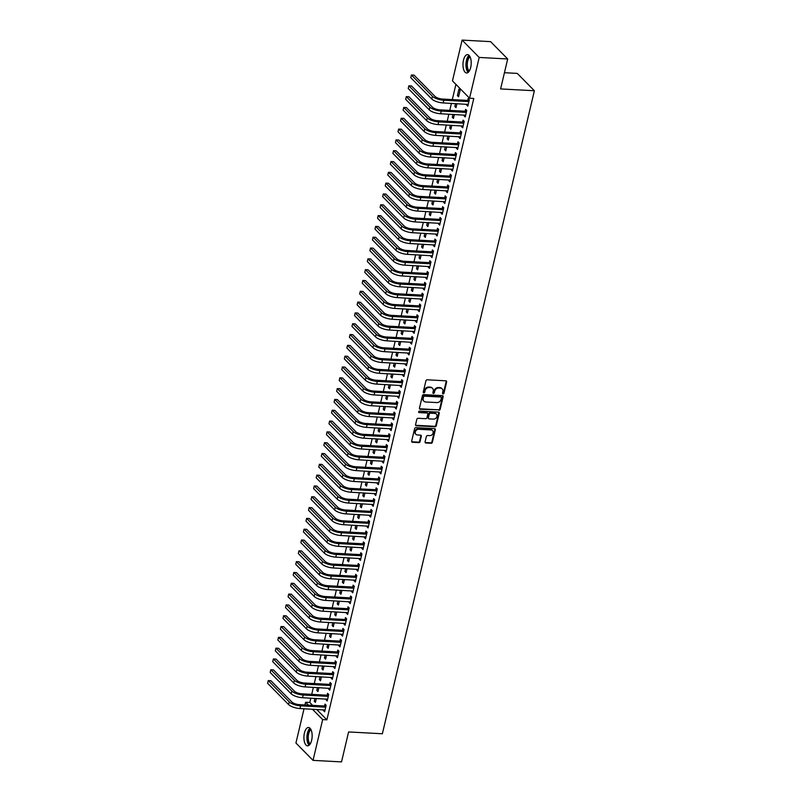 <?xml version="1.0" encoding="UTF-8"?>
<svg xmlns="http://www.w3.org/2000/svg" width="802" height="802" viewBox="0 0 802 802"><rect width="100%" height="100%" fill="white"/><g stroke="black" fill="none" stroke-linecap="round" stroke-linejoin="round"><path stroke-width="1.2" d="M443.075 393.912A0.812 0.672 135.4 0 0 443.977 393.201L446.644 381.922A1.163 0.962 135.4 0 0 445.862 380.81L427.215 379.807A1.163 0.962 135.4 0 0 425.922 380.81L423.266 392.088A0.812 0.672 135.4 0 0 424.709 392.168L425.06 390.714A3.709 3.078 135.4 0 1 429.17 387.486L430.724 387.577A3.709 3.078 135.4 0 1 432.569 388.368A3.709 3.078 135.4 0 1 433.24 391.145L432.89 392.609A0.812 0.672 135.4 0 0 434.343 392.689L434.694 391.226A3.709 3.078 135.4 0 1 438.804 388.008L440.358 388.098A3.709 3.078 135.4 0 1 442.203 388.89A3.709 3.078 135.4 0 1 442.874 391.667L442.524 393.13A0.812 0.672 135.4 0 0 443.075 393.912M442.514 393.431A0.812 0.672 135.4 0 0 443.516 392.739L446.183 381.461A1.163 0.962 135.4 0 0 446.153 380.87M423.255 392.389A0.812 0.672 135.4 0 0 424.248 391.697L424.599 390.243L425.06 390.714M432.89 392.91A0.812 0.672 135.4 0 0 433.882 392.218L434.223 390.754L434.694 391.226M304.429 733.008A9.203 4.09 93.1 0 1 308.529 727.474A9.203 4.09 93.1 0 1 311.637 740.316A9.203 4.09 93.1 0 1 307.547 745.85A9.203 4.09 93.1 0 1 304.429 733.008M463.486 60.15A9.203 4.09 93.1 0 1 467.586 54.616A9.203 4.09 93.1 0 1 470.694 67.458A9.203 4.09 93.1 0 1 466.604 72.992A9.203 4.09 93.1 0 1 463.486 60.15M425.08 441.882A1.163 0.962 135.4 0 0 425.862 442.995L431.095 443.275A1.163 0.962 135.4 0 0 432.378 442.273L435.336 429.752A1.163 0.962 135.4 0 0 434.554 428.629L415.907 427.626A1.163 0.962 135.4 0 0 414.624 428.629L411.667 441.16A1.163 0.962 135.4 0 0 412.449 442.273L418.764 442.614A1.163 0.962 135.4 0 0 420.047 441.611L421.321 436.248A1.163 0.962 135.4 0 0 420.539 435.135L417.401 434.965A3.098 2.576 135.4 0 1 415.867 434.303A3.098 2.576 135.4 0 1 415.657 431.075A3.098 2.576 135.4 0 1 418.744 429.281L431.015 429.942A3.098 2.576 135.4 0 1 432.559 430.614A3.098 2.576 135.4 0 1 432.759 433.832A3.098 2.576 135.4 0 1 429.671 435.626L427.626 435.516A1.163 0.962 135.4 0 0 426.343 436.519L425.08 441.882M316.64 709.429L326.885 719.825L473.781 98.445L469.561 98.215L452.458 80.872L462.102 40.1L479.195 57.443L469.561 98.215M326.885 719.825L322.665 719.594L313.031 760.366L295.938 743.023L304.038 708.747M462.102 40.1L490.593 41.634L507.686 58.977L500.608 88.932L534.373 90.746L382.374 733.76L348.599 731.945L341.522 761.9L313.031 760.366M507.686 58.977L479.195 57.443M438.894 410.263A1.163 0.962 135.4 0 0 440.178 409.261L443.145 396.739A1.163 0.962 135.4 0 0 442.363 395.617L423.717 394.614A1.163 0.962 135.4 0 0 422.423 395.617L419.466 408.148A1.163 0.962 135.4 0 0 420.248 409.261L438.433 409.802A1.163 0.962 135.4 0 0 439.717 408.789L442.684 396.268A1.163 0.962 135.4 0 0 442.654 395.677M439.245 413.241L436.278 425.762A1.163 0.962 135.4 0 1 434.995 426.774L416.348 425.772A1.163 0.962 135.4 0 1 415.566 424.649L416.829 419.296A1.163 0.962 135.4 0 1 418.113 418.283L425.682 418.694A1.163 0.962 135.4 0 0 426.965 417.692L427.807 414.133A1.163 0.962 135.4 0 0 427.025 413.01L419.145 412.589A0.812 0.672 135.4 0 1 419.496 411.105L438.453 412.128A1.163 0.962 135.4 0 1 439.245 413.241L438.784 412.769L435.817 425.301L436.278 425.762M534.373 90.746L517.28 73.403L504.438 72.711M326.224 698.993L326.043 699.795L327.196 700.958L328.73 694.472L327.577 693.299L327.156 695.053M317.472 687.575L316.8 690.412L318.214 690.492M318.885 687.645L317.953 691.585L316.8 690.412M331.336 677.369L331.156 678.161L332.309 679.334L333.843 672.848L332.69 671.675L332.269 673.429M322.584 665.941L321.913 668.788L323.326 668.858M323.998 666.021L323.066 669.961L321.913 668.788M336.449 655.735L336.269 656.537L337.421 657.71L338.955 651.214L337.802 650.041L337.381 651.795M327.697 644.317L327.026 647.154L328.439 647.234M329.111 644.387L328.178 648.327L327.026 647.154M341.562 634.111L341.381 634.903L342.534 636.076L344.068 629.59L342.915 628.417L342.494 630.172M332.81 622.683L332.138 625.53L333.552 625.61M334.223 622.763L333.291 626.703L332.138 625.53M346.675 612.477L346.494 613.279L347.647 614.452L349.181 607.956L348.028 606.783L347.607 608.548M337.923 601.059L337.251 603.906L338.665 603.976M339.336 601.129L338.404 605.069L337.251 603.906M351.787 590.853L351.607 591.645L352.76 592.818L354.294 586.332L353.141 585.159L352.72 586.914M343.035 579.425L342.364 582.272L343.777 582.352M344.449 579.505L343.517 583.445L342.364 582.272M356.9 569.219L356.72 570.021L357.872 571.194L359.406 564.698L358.253 563.535L357.832 565.29M348.148 557.801L347.477 560.648L348.89 560.718M349.562 557.881L348.629 561.821L347.477 560.648M362.013 547.596L361.832 548.388L362.985 549.56L364.519 543.074L363.366 541.901L362.945 543.656M353.261 536.177L352.589 539.014L354.003 539.094M354.674 536.247L353.742 540.187L352.589 539.014M367.126 525.962L366.945 526.764L368.098 527.937L369.632 521.45L368.479 520.277L368.058 522.032M358.374 514.543L357.702 517.39L359.116 517.46M359.787 514.623L358.855 518.563L357.702 517.39M372.238 504.338L372.058 505.13L373.211 506.303L374.745 499.816L373.592 498.643L373.171 500.398M363.486 492.919L362.815 495.756L364.228 495.837M364.9 492.989L363.968 496.929L362.815 495.756M377.351 482.714L377.171 483.506L378.323 484.679L379.857 478.192L378.704 477.02L378.283 478.774M368.599 471.285L367.928 474.132L369.341 474.203M370.013 471.365L369.08 475.305L367.928 474.132M382.464 461.08L382.283 461.882L383.436 463.045L384.97 456.559L383.817 455.386L383.396 457.14M373.712 449.661L373.04 452.498L374.454 452.579M375.125 449.732L374.193 453.671L373.04 452.498M387.577 439.456L387.396 440.248L388.549 441.421L390.083 434.935L388.93 433.762L388.509 435.516M378.825 428.027L378.153 430.875L379.567 430.955M380.238 428.108L379.306 432.047L378.153 430.875M392.689 417.822L392.509 418.624L393.662 419.797L395.196 413.301L394.043 412.128L393.622 413.892M383.937 406.403L383.266 409.251L384.679 409.321M385.351 406.474L384.419 410.413L383.266 409.251M397.802 396.198L397.622 396.99L398.774 398.163L400.308 391.677L399.155 390.504L398.734 392.258M389.05 384.77L388.379 387.617L389.792 387.697M390.464 384.85L389.531 388.79L388.379 387.617M402.915 374.564L402.734 375.366L403.887 376.539L405.421 370.043L404.268 368.88L403.847 370.634M394.163 363.146L393.491 365.993L394.905 366.063M395.576 363.226L394.644 367.166L393.491 365.993M408.028 352.94L407.847 353.732L409 354.905L410.534 348.419L409.381 347.246L408.96 349M399.276 341.512L398.604 344.359L400.018 344.439M400.689 341.592L399.757 345.532L398.604 344.359M413.14 331.306L412.96 332.108L414.113 333.281L415.647 326.795L414.494 325.622L414.073 327.376M404.388 319.888L403.717 322.735L405.13 322.805M405.802 319.968L404.87 323.908L403.717 322.735M418.253 309.682L418.073 310.474L419.225 311.647L420.759 305.161L419.606 303.988L419.185 305.742M409.501 298.264L408.83 301.101L410.243 301.181M410.915 298.334L409.982 302.274L408.83 301.101M423.366 288.058L423.185 288.85L424.338 290.023L425.872 283.537L424.719 282.364L424.298 284.119M414.614 276.63L413.942 279.477L415.356 279.547M416.027 276.71L415.095 280.65L413.942 279.477M428.479 266.424L428.298 267.226L429.451 268.389L430.985 261.903L429.832 260.73L429.411 262.485M419.727 255.006L419.055 257.843L420.469 257.923M421.14 255.076L420.208 259.016L419.055 257.843M433.591 244.8L433.411 245.592L434.564 246.765L436.098 240.279L434.945 239.106L434.524 240.861M424.839 233.372L424.168 236.219L425.581 236.299M426.253 233.452L425.321 237.392L424.168 236.219M438.704 223.167L438.524 223.969L439.676 225.141L441.21 218.645L440.057 217.472L439.636 219.237M429.952 211.748L429.281 214.585L430.694 214.665M431.366 211.818L430.433 215.758L429.281 214.585M443.817 201.543L443.636 202.335L444.789 203.507L446.323 197.021L445.17 195.848L444.749 197.603M435.065 190.114L434.393 192.961L435.807 193.041M436.478 190.194L435.546 194.134L434.393 192.961M448.93 179.909L448.749 180.711L449.902 181.884L451.436 175.387L450.283 174.224L449.862 175.979M440.178 168.49L439.506 171.337L440.92 171.407M441.591 168.56L440.659 172.5L439.506 171.337M454.042 158.285L453.862 159.077L455.015 160.25L456.549 153.763L455.396 152.591L454.975 154.345M445.29 146.856L444.619 149.703L446.032 149.784M446.704 146.936L445.772 150.876L444.619 149.703M459.155 136.651L458.975 137.453L460.127 138.626L461.661 132.14L460.508 130.967L460.087 132.721M450.403 125.232L449.732 128.079L451.145 128.15M451.817 125.312L450.884 129.252L449.732 128.079M464.268 115.027L464.087 115.819L465.24 116.992L466.774 110.506L465.621 109.333L465.2 111.087M455.516 103.608L454.844 106.445L456.258 106.526M456.929 103.679L455.997 107.618L454.844 106.445M310.815 698.161L309.793 702.482L312.64 705.369M455.907 84.37L452.318 99.588M451.416 103.388L449.762 110.395M448.859 114.195L447.205 121.212M446.303 125.012L444.649 132.029M443.747 135.829L442.092 142.836M441.19 146.636L439.536 153.653M438.634 157.453L436.98 164.47M436.077 168.27L434.423 175.287M433.521 179.087L431.867 186.094M430.965 189.894L429.311 196.911M428.408 200.711L426.754 207.728M425.852 211.527L424.198 218.545M423.296 222.344L421.641 229.352M420.739 233.151L419.085 240.169M418.183 243.968L416.529 250.986M415.626 254.785L413.972 261.793M413.07 265.592L411.416 272.61M410.514 276.409L408.86 283.427M407.957 287.226L406.303 294.244M405.401 298.043L403.747 305.051M402.845 308.85L401.19 315.868M400.288 319.667L398.634 326.685M397.732 330.484L396.078 337.492M395.175 341.291L393.521 348.309M392.619 352.108L390.965 359.126M390.063 362.925L388.409 369.943M387.506 373.742L385.852 380.75M384.95 384.549L383.296 391.566M382.394 395.366L380.739 402.383M379.837 406.183L378.183 413.2M377.281 417L375.627 424.007M374.724 427.807L373.07 434.824M372.168 438.624L370.514 445.641M369.612 449.441L367.958 456.448M367.055 460.248L365.401 467.265M364.499 471.065L362.845 478.082M361.943 481.882L360.288 488.899M359.386 492.699L357.732 499.706M356.83 503.506L355.176 510.523M354.273 514.323L352.619 521.34M351.717 525.14L350.063 532.157M349.161 535.957L347.507 542.964M346.604 546.763L344.95 553.781M344.048 557.58L342.394 564.598M341.492 568.397L339.837 575.405M338.935 579.204L337.281 586.222M336.379 590.021L334.725 597.039M333.822 600.838L332.168 607.856M331.266 611.655L329.612 618.663M328.71 622.462L327.056 629.48M326.153 633.279L324.499 640.297M323.597 644.096L321.943 651.104M321.041 654.903L319.386 661.921M318.484 665.72L316.83 672.738M315.928 676.537L314.274 683.555M313.371 687.354L311.717 694.362M457.401 95.639L458.554 96.801L460.087 90.315L458.934 89.142L457.401 95.639L458.814 95.709M466.824 104.21L466.644 105.012L467.797 106.185L469.33 99.689L468.178 98.516L467.756 100.28M452.96 114.415L452.288 117.262L453.701 117.343M454.373 114.496L453.441 118.435L452.288 117.262M461.711 125.844L461.531 126.636L462.684 127.809L464.218 121.323L463.065 120.15L462.644 121.904M447.847 136.049L447.175 138.886L448.589 138.967M449.26 136.119L448.328 140.059L447.175 138.886M456.599 147.468L456.418 148.27L457.571 149.443L459.105 142.946L457.952 141.774L457.531 143.528M442.734 157.673L442.062 160.52L443.476 160.59M444.148 157.753L443.215 161.693L442.062 160.52M451.486 169.102L451.305 169.894L452.458 171.067L453.992 164.58L452.839 163.407L452.418 165.162M437.621 179.307L436.95 182.144L438.363 182.224M439.035 179.377L438.103 183.317L436.95 182.144M446.373 190.726L446.193 191.518L447.346 192.691L448.879 186.204L447.727 185.031L447.305 186.786M432.509 200.931L431.837 203.778L433.25 203.848M433.922 201.011L432.99 204.951L431.837 203.778M441.26 212.35L441.08 213.152L442.233 214.324L443.767 207.838L442.614 206.665L442.193 208.42M427.396 222.565L426.724 225.402L428.138 225.482M428.809 222.635L427.877 226.575L426.724 225.402M436.148 233.983L435.967 234.775L437.12 235.948L438.654 229.462L437.501 228.289L437.08 230.044M422.283 244.189L421.611 247.036L423.025 247.106M423.697 244.269L422.764 248.209L421.611 247.036M431.035 255.607L430.854 256.409L432.007 257.582L433.541 251.096L432.388 249.923L431.967 251.678M417.17 265.813L416.499 268.66L417.912 268.74M418.584 265.893L417.652 269.833L416.499 268.66M425.922 277.241L425.742 278.033L426.895 279.206L428.428 272.72L427.276 271.547L426.854 273.302M412.058 287.447L411.386 290.294L412.799 290.364M413.471 287.517L412.539 291.457L411.386 290.294M420.809 298.865L420.629 299.667L421.782 300.84L423.316 294.344L422.163 293.181L421.742 294.935M406.945 309.071L406.273 311.918L407.687 311.998M408.358 309.151L407.426 313.091L406.273 311.918M415.697 320.499L415.516 321.291L416.669 322.464L418.203 315.978L417.05 314.805L416.629 316.559M401.832 330.705L401.16 333.542L402.574 333.622M403.246 330.775L402.313 334.715L401.16 333.542M410.584 342.123L410.403 342.925L411.556 344.098L413.09 337.602L411.937 336.429L411.516 338.183M396.719 352.329L396.048 355.176L397.461 355.246M398.133 352.409L397.201 356.349L396.048 355.176M405.471 363.757L405.291 364.549L406.444 365.722L407.977 359.236L406.825 358.063L406.403 359.817M391.607 373.963L390.935 376.8L392.348 376.88M393.02 374.033L392.088 377.973L390.935 376.8M400.358 385.381L400.178 386.183L401.331 387.346L402.865 380.86L401.712 379.687L401.291 381.441M386.494 395.587L385.822 398.434L387.236 398.504M387.907 395.667L386.975 399.607L385.822 398.434M395.246 407.015L395.065 407.807L396.218 408.98L397.752 402.494L396.599 401.321L396.178 403.075M381.381 417.22L380.709 420.058L382.123 420.138M382.795 417.291L381.862 421.23L380.709 420.058M390.133 428.639L389.952 429.431L391.105 430.604L392.639 424.118L391.486 422.945L391.065 424.699M376.268 438.844L375.597 441.691L377.01 441.762M377.682 438.925L376.75 442.864L375.597 441.691M385.02 450.263L384.84 451.065L385.993 452.238L387.526 445.752L386.374 444.579L385.952 446.333M371.156 460.468L370.484 463.315L371.897 463.396M372.569 460.548L371.637 464.488L370.484 463.315M379.907 471.897L379.727 472.689L380.88 473.862L382.414 467.376L381.261 466.203L380.84 467.957M366.043 482.102L365.371 484.949L366.785 485.02M367.456 482.172L366.524 486.112L365.371 484.949M374.795 493.521L374.614 494.323L375.767 495.496L377.301 488.999L376.148 487.837L375.727 489.591M360.93 503.726L360.258 506.573L361.672 506.653M362.344 503.806L361.411 507.746L360.258 506.573M369.682 515.155L369.501 515.947L370.654 517.12L372.188 510.633L371.035 509.46L370.614 511.215M355.817 525.36L355.146 528.197L356.559 528.277M357.231 525.43L356.299 529.37L355.146 528.197M364.569 536.779L364.389 537.581L365.542 538.754L367.075 532.257L365.923 531.084L365.501 532.849M350.705 546.984L350.033 549.831L351.446 549.911M352.118 547.064L351.186 551.004L350.033 549.831M359.456 558.413L359.276 559.205L360.429 560.377L361.963 553.891L360.81 552.718L360.389 554.473M345.592 568.618L344.92 571.455L346.334 571.535M347.005 568.688L346.073 572.628L344.92 571.455M354.344 580.036L354.163 580.838L355.316 582.001L356.85 575.515L355.697 574.342L355.276 576.097M340.479 590.242L339.807 593.089L341.221 593.159M341.893 590.322L340.96 594.262L339.807 593.089M349.231 601.67L349.05 602.462L350.203 603.635L351.737 597.149L350.584 595.976L350.163 597.731M335.366 611.876L334.695 614.713L336.108 614.793M336.78 611.946L335.848 615.886L334.695 614.713M344.118 623.294L343.938 624.086L345.091 625.259L346.624 618.773L345.472 617.6L345.05 619.355M330.254 633.5L329.582 636.347L330.995 636.417M331.667 633.58L330.735 637.52L329.582 636.347M339.005 644.918L338.825 645.72L339.978 646.893L341.512 640.407L340.359 639.234L339.938 640.988M325.141 655.124L324.469 657.971L325.883 658.051M326.554 655.204L325.622 659.144L324.469 657.971M333.893 666.552L333.712 667.344L334.865 668.517L336.399 662.031L335.246 660.858L334.825 662.612M320.028 676.758L319.356 679.605L320.77 679.675M321.442 676.838L320.509 680.778L319.356 679.605M328.78 688.176L328.599 688.978L329.752 690.151L331.286 683.655L330.133 682.492L329.712 684.246M314.915 698.382L314.244 701.229L315.657 701.309M316.329 698.462L315.397 702.402L314.244 701.229M323.667 709.81L323.487 710.602L324.64 711.775L326.173 705.289L325.021 704.116L324.599 705.87M304.94 704.948L305.572 702.251L308.419 705.138M312.419 709.199L322.665 719.594M309.793 702.482L305.572 702.251M466.644 105.012L468.057 105.082M464.087 115.819L465.501 115.899M461.531 126.636L462.944 126.716M458.975 137.453L460.388 137.523M456.418 148.27L457.832 148.34M453.862 159.077L455.275 159.157M451.305 169.894L452.719 169.974M448.749 180.711L450.163 180.781M446.193 191.518L447.606 191.598M443.636 202.335L445.05 202.415M441.08 213.152L442.493 213.232M438.524 223.969L439.937 224.039M435.967 234.775L437.381 234.856M433.411 245.592L434.824 245.673M430.854 256.409L432.268 256.48M428.298 267.226L429.712 267.297M425.742 278.033L427.155 278.114M423.185 288.85L424.599 288.931M420.629 299.667L422.042 299.737M418.073 310.474L419.486 310.554M415.516 321.291L416.93 321.371M412.96 332.108L414.373 332.178M410.403 342.925L411.817 342.995M407.847 353.732L409.261 353.812M405.291 364.549L406.704 364.629M402.734 375.366L404.148 375.436M400.178 386.183L401.591 386.253M397.622 396.99L399.035 397.07M395.065 407.807L396.479 407.887M392.509 418.624L393.922 418.694M389.952 429.431L391.366 429.511M387.396 440.248L388.81 440.328M384.84 451.065L386.253 451.135M382.283 461.882L383.697 461.952M379.727 472.689L381.14 472.769M377.171 483.506L378.584 483.586M374.614 494.323L376.028 494.393M372.058 505.13L373.471 505.21M369.501 515.947L370.915 516.027M366.945 526.764L368.359 526.844M364.389 537.581L365.802 537.651M361.832 548.388L363.246 548.468M359.276 559.205L360.689 559.285M356.72 570.021L358.133 570.092M354.163 580.838L355.577 580.909M351.607 591.645L353.02 591.726M349.05 602.462L350.464 602.543M346.494 613.279L347.908 613.35M343.938 624.086L345.351 624.167M341.381 634.903L342.795 634.983M338.825 645.72L340.238 645.79M336.269 656.537L337.682 656.607M333.712 667.344L335.126 667.424M331.156 678.161L332.569 678.241M328.599 688.978L330.013 689.048M326.043 699.795L327.457 699.865M323.487 710.602L324.9 710.682M441.952 388.669A3.709 3.078 135.4 0 0 441.732 388.419A3.709 3.078 135.4 0 0 439.897 387.627L440.358 388.098M434.223 390.754A3.709 3.078 135.4 0 1 438.343 387.536L439.897 387.627M432.318 388.148A3.709 3.078 135.4 0 0 432.098 387.897A3.709 3.078 135.4 0 0 430.263 387.105L430.724 387.577M424.599 390.243A3.709 3.078 135.4 0 1 428.709 387.025L430.263 387.105M419.496 408.729A1.163 0.962 135.4 0 0 419.787 408.799L438.433 409.802M441.421 397.822A0.812 0.672 135.4 0 0 440.869 397.04L424.499 396.158A0.812 0.672 135.4 0 0 423.596 396.87L423.235 398.404A3.709 3.078 135.4 0 0 423.907 401.19A3.709 3.078 135.4 0 0 425.752 401.982L436.94 402.584A3.709 3.078 135.4 0 0 441.05 399.366L441.421 397.822M440.97 397.05A0.812 0.672 135.4 0 0 440.408 396.569L440.869 397.04M423.697 400.94A3.709 3.078 135.4 0 1 423.446 400.719A3.709 3.078 135.4 0 1 422.774 397.932L423.135 396.399A0.812 0.672 135.4 0 1 424.037 395.697L440.408 396.569M415.596 425.24A1.163 0.962 135.4 0 0 415.887 425.301L434.534 426.303A1.163 0.962 135.4 0 0 435.817 425.301M427.316 413.08A1.163 0.962 135.4 0 0 426.564 412.549L419.145 412.589M433.521 419.115A3.098 2.576 135.4 0 0 436.609 417.321A3.098 2.576 135.4 0 0 436.408 414.103A3.098 2.576 135.4 0 0 434.864 413.431L430.544 413.2A1.163 0.962 135.4 0 0 429.26 414.213L428.418 417.762A1.163 0.962 135.4 0 0 429.2 418.885L433.521 419.115M436.158 413.882A3.098 2.576 135.4 0 0 435.937 413.632A3.098 2.576 135.4 0 0 434.403 412.97L434.864 413.431M428.448 418.353A1.163 0.962 135.4 0 1 427.957 417.301L428.799 413.742A1.163 0.962 135.4 0 1 430.083 412.739L434.403 412.97M438.784 412.769A1.163 0.962 135.4 0 0 438.754 412.188M432.308 430.393A3.098 2.576 135.4 0 0 432.088 430.143A3.098 2.576 135.4 0 0 430.554 429.481L431.015 429.942M415.657 434.042A3.098 2.576 135.4 0 1 415.406 433.832A3.098 2.576 135.4 0 1 415.195 430.614A3.098 2.576 135.4 0 1 418.283 428.819L430.554 429.481M411.687 441.742A1.163 0.962 135.4 0 0 411.987 441.812L418.303 442.143A1.163 0.962 135.4 0 0 419.586 441.14L420.86 435.777A1.163 0.962 135.4 0 0 420.829 435.195M425.11 442.463A1.163 0.962 135.4 0 0 425.401 442.524L430.634 442.814A1.163 0.962 135.4 0 0 431.917 441.802L434.874 429.281A1.163 0.962 135.4 0 0 434.844 428.689M468.909 101.443L467.396 100.39L442.644 99.067A5.905 1.985 -166.7 0 1 435.055 96.441L414.063 75.127L411.416 74.987L432.418 96.29A8.852 2.977 13.3 0 0 443.797 100.24L468.548 101.563M411.416 74.987L410.784 77.694L431.777 98.997A8.852 2.977 13.3 0 0 443.155 102.937L468.208 104.43M467.396 100.39L469.31 99.769M466.353 112.26L464.839 111.207L440.087 109.874A5.905 1.985 -166.7 0 1 432.499 107.247L411.506 85.944L408.86 85.804L429.862 107.107A8.852 2.977 13.3 0 0 441.24 111.047L465.992 112.38M408.86 85.804L408.228 88.511L429.22 109.814A8.852 2.977 13.3 0 0 440.599 113.754L465.651 115.237M464.839 111.207L466.754 110.576M463.797 123.077L462.283 122.024L437.531 120.691A5.905 1.985 -166.7 0 1 429.942 118.064L408.95 96.761L406.303 96.621L427.306 117.924A8.852 2.977 13.3 0 0 438.684 121.864L463.436 123.197M406.303 96.621L405.672 99.318L426.664 120.631A8.852 2.977 13.3 0 0 438.042 124.571L463.095 126.054M462.283 122.024L464.198 121.393M468.859 71.689A7.97 3.539 93.1 0 1 466.995 68.701A7.97 3.539 93.1 0 1 469.701 56.16M470.072 56.852A7.378 3.278 -86.9 0 0 467.746 68.381A7.378 3.278 -86.9 0 0 469.31 71.037M469.07 55.348A9.143 4.07 -86.9 0 0 466.543 69.403A9.143 4.07 -86.9 0 0 468.147 72.421M309.803 744.547A7.97 3.539 93.1 0 1 307.938 741.559A7.97 3.539 93.1 0 1 310.645 729.018M311.016 729.71A7.378 3.278 -86.9 0 0 308.69 741.238A7.378 3.278 -86.9 0 0 310.254 743.895M310.013 728.206A9.143 4.07 -86.9 0 0 307.487 742.261A9.143 4.07 -86.9 0 0 309.091 745.279M461.24 133.894L459.726 132.841L434.975 131.508A5.905 1.985 -166.7 0 1 427.386 128.881L406.393 107.578L403.747 107.428L424.749 128.741A8.852 2.977 13.3 0 0 436.128 132.681L460.879 134.014M403.747 107.428L403.115 110.135L424.108 131.438A8.852 2.977 13.3 0 0 435.486 135.378L460.538 136.871M459.726 132.841L461.641 132.21M458.684 144.701L457.17 143.648L432.418 142.325A5.905 1.985 -166.7 0 1 424.829 139.688L403.837 118.385L401.19 118.245L422.193 139.548A8.852 2.977 13.3 0 0 433.571 143.488L458.323 144.821M401.19 118.245L400.559 120.952L421.551 142.255A8.852 2.977 13.3 0 0 432.93 146.195L457.982 147.678M457.17 143.648L459.085 143.027M456.127 155.518L454.614 154.465L429.862 153.132A5.905 1.985 -166.7 0 1 422.273 150.505L401.281 129.202L398.634 129.062L419.636 150.365A8.852 2.977 13.3 0 0 431.015 154.305L455.767 155.638M398.634 129.062L398.003 131.769L418.995 153.072A8.852 2.977 13.3 0 0 430.373 157.012L455.426 158.495M454.614 154.465L456.528 153.834M453.571 166.335L452.057 165.282L427.306 163.949A5.905 1.985 -166.7 0 1 419.717 161.322L398.724 140.019L396.078 139.879L417.08 161.182A8.852 2.977 13.3 0 0 428.458 165.122L453.21 166.455M396.078 139.879L395.446 142.576L416.438 163.879A8.852 2.977 13.3 0 0 427.817 167.829L452.869 169.312M452.057 165.282L453.972 164.651M451.015 177.152L449.501 176.099L424.749 174.766A5.905 1.985 -166.7 0 1 417.16 172.139L396.168 150.826L393.521 150.686L414.524 171.989A8.852 2.977 13.3 0 0 425.902 175.939L450.654 177.262M393.521 150.686L392.89 153.393L413.882 174.696A8.852 2.977 13.3 0 0 425.26 178.635L450.313 180.129M449.501 176.099L451.416 175.468M448.458 187.959L446.945 186.906L422.193 185.573A5.905 1.985 -166.7 0 1 414.604 182.946L393.612 161.643L390.965 161.503L411.967 182.806A8.852 2.977 13.3 0 0 423.346 186.746L448.097 188.079M390.965 161.503L390.333 164.209L411.326 185.513A8.852 2.977 13.3 0 0 422.704 189.452L447.757 190.936M446.945 186.906L448.859 186.285M445.902 198.776L444.388 197.723L419.636 196.39A5.905 1.985 -166.7 0 1 412.048 193.763L391.055 172.46L388.409 172.32L409.411 193.623A8.852 2.977 13.3 0 0 420.789 197.563L445.541 198.896M388.409 172.32L387.777 175.016L408.769 196.33A8.852 2.977 13.3 0 0 420.148 200.269L445.2 201.753M444.388 197.723L446.303 197.091M443.346 209.593L441.832 208.54L417.08 207.207A5.905 1.985 -166.7 0 1 409.491 204.58L388.499 183.277L385.852 183.127L406.855 204.44A8.852 2.977 13.3 0 0 418.233 208.38L442.985 209.713M385.852 183.127L385.221 185.833L406.213 207.137A8.852 2.977 13.3 0 0 417.591 211.076L442.644 212.57M441.832 208.54L443.747 207.908M440.789 220.4L439.275 219.347L414.524 218.024A5.905 1.985 -166.7 0 1 406.935 215.397L385.942 194.084L383.296 193.944L404.298 215.247A8.852 2.977 13.3 0 0 415.677 219.197L440.428 220.52M383.296 193.944L382.664 196.65L403.657 217.954A8.852 2.977 13.3 0 0 415.035 221.893L440.087 223.377M439.275 219.347L441.19 218.725M438.233 231.217L436.719 230.164L411.967 228.831A5.905 1.985 -166.7 0 1 404.378 226.204L383.386 204.901L380.739 204.761L401.742 226.064A8.852 2.977 13.3 0 0 413.12 230.004L437.872 231.337M380.739 204.761L380.108 207.467L401.1 228.77A8.852 2.977 13.3 0 0 412.479 232.71L437.531 234.194M436.719 230.164L438.634 229.532M435.676 242.034L434.163 240.981L409.411 239.648A5.905 1.985 -166.7 0 1 401.822 237.021L380.83 215.718L378.183 215.578L399.185 236.881A8.852 2.977 13.3 0 0 410.564 240.821L435.316 242.154M378.183 215.578L377.552 218.274L398.544 239.587A8.852 2.977 13.3 0 0 409.922 243.527L434.975 245.011M434.163 240.981L436.077 240.349M433.12 252.851L431.606 251.798L406.855 250.465A5.905 1.985 -166.7 0 1 399.266 247.838L378.273 226.525L375.627 226.385L396.629 247.698A8.852 2.977 13.3 0 0 408.007 251.638L432.759 252.971M375.627 226.385L374.995 229.091L395.987 250.394A8.852 2.977 13.3 0 0 407.366 254.334L432.418 255.828M431.606 251.798L433.521 251.166M430.564 263.657L429.05 262.605L404.298 261.282A5.905 1.985 -166.7 0 1 396.709 258.645L375.717 237.342L373.07 237.202L394.073 258.505A8.852 2.977 13.3 0 0 405.451 262.444L430.203 263.778M373.07 237.202L372.439 239.908L393.431 261.211A8.852 2.977 13.3 0 0 404.81 265.151L429.862 266.635M429.05 262.605L430.965 261.983M428.007 274.474L426.494 273.422L401.742 272.089A5.905 1.985 -166.7 0 1 394.153 269.462L373.161 248.159L370.514 248.018L391.516 269.322A8.852 2.977 13.3 0 0 402.895 273.261L427.646 274.595M370.514 248.018L369.882 250.715L390.875 272.028A8.852 2.977 13.3 0 0 402.253 275.968L427.306 277.452M426.494 273.422L428.408 272.79M425.451 285.291L423.937 284.239L399.185 282.905A5.905 1.985 -166.7 0 1 391.597 280.279L370.604 258.976L367.958 258.835L388.96 280.139A8.852 2.977 13.3 0 0 400.338 284.078L425.09 285.412M367.958 258.835L367.326 261.532L388.318 282.835A8.852 2.977 13.3 0 0 399.697 286.785L424.749 288.269M423.937 284.239L425.852 283.607M422.895 296.098L421.381 295.056L396.629 293.722A5.905 1.985 -166.7 0 1 389.04 291.096L368.048 269.783L365.401 269.642L386.404 290.946A8.852 2.977 13.3 0 0 397.782 294.895L422.534 296.219M365.401 269.642L364.77 272.349L385.762 293.652A8.852 2.977 13.3 0 0 397.14 297.592L422.193 299.086M421.381 295.056L423.296 294.424M420.338 306.915L418.824 305.863L394.073 304.529A5.905 1.985 -166.7 0 1 386.484 301.903L365.491 280.6L362.845 280.459L383.847 301.763A8.852 2.977 13.3 0 0 395.226 305.702L419.977 307.036M362.845 280.459L362.213 283.166L383.206 304.469A8.852 2.977 13.3 0 0 394.584 308.409L419.636 309.893M418.824 305.863L420.739 305.241M417.782 317.732L416.268 316.68L391.516 315.346A5.905 1.985 -166.7 0 1 383.927 312.72L362.935 291.417L360.288 291.276L381.291 312.579A8.852 2.977 13.3 0 0 392.669 316.519L417.421 317.853M360.288 291.276L359.657 293.973L380.649 315.286A8.852 2.977 13.3 0 0 392.028 319.226L417.08 320.71M416.268 316.68L418.183 316.048M415.225 328.549L413.712 327.497L388.96 326.163A5.905 1.985 -166.7 0 1 381.371 323.537L360.379 302.234L357.732 302.083L378.734 323.396A8.852 2.977 13.3 0 0 390.113 327.336L414.865 328.67M357.732 302.083L357.101 304.79L378.093 326.093A8.852 2.977 13.3 0 0 389.471 330.033L414.524 331.527M413.712 327.497L415.626 326.865M412.669 339.356L411.155 338.304L386.404 336.98A5.905 1.985 -166.7 0 1 378.815 334.344L357.822 313.041L355.176 312.9L376.178 334.203A8.852 2.977 13.3 0 0 387.556 338.143L412.308 339.477M355.176 312.9L354.544 315.607L375.536 336.91A8.852 2.977 13.3 0 0 386.915 340.85L411.967 342.334M411.155 338.304L413.07 337.682M410.113 350.173L408.599 349.121L383.847 347.787A5.905 1.985 -166.7 0 1 376.258 345.161L355.266 323.858L352.619 323.717L373.622 345.02A8.852 2.977 13.3 0 0 385 348.96L409.752 350.294M352.619 323.717L351.988 326.424L372.98 347.727A8.852 2.977 13.3 0 0 384.358 351.667L409.411 353.151M408.599 349.121L410.514 348.489M407.556 360.99L406.043 359.938L381.291 358.604A5.905 1.985 -166.7 0 1 373.702 355.978L352.71 334.675L350.063 334.534L371.065 355.837A8.852 2.977 13.3 0 0 382.444 359.777L407.195 361.111M350.063 334.534L349.431 337.231L370.424 358.534A8.852 2.977 13.3 0 0 381.802 362.484L406.855 363.968M406.043 359.938L407.957 359.306M405 371.807L403.486 370.755L378.734 369.421A5.905 1.985 -166.7 0 1 371.146 366.795L350.153 345.482L347.507 345.341L368.509 366.654A8.852 2.977 13.3 0 0 379.887 370.594L404.639 371.917M347.507 345.341L346.875 348.048L367.867 369.351A8.852 2.977 13.3 0 0 379.246 373.291L404.298 374.785M403.486 370.755L405.401 370.123M402.444 382.614L400.93 381.562L376.178 380.228A5.905 1.985 -166.7 0 1 368.589 377.602L347.597 356.299L344.95 356.158L365.953 377.461A8.852 2.977 13.3 0 0 377.331 381.401L402.083 382.734M344.95 356.158L344.319 358.865L365.311 380.168A8.852 2.977 13.3 0 0 376.689 384.108L401.742 385.592M400.93 381.562L402.845 380.94M399.887 393.431L398.373 392.378L373.622 391.045A5.905 1.985 -166.7 0 1 366.033 388.419L345.04 367.115L342.394 366.975L363.396 388.278A8.852 2.977 13.3 0 0 374.775 392.218L399.526 393.551M342.394 366.975L341.762 369.672L362.755 390.985A8.852 2.977 13.3 0 0 374.133 394.925L399.185 396.409M398.373 392.378L400.288 391.747M397.331 404.248L395.817 403.195L371.065 401.862A5.905 1.985 -166.7 0 1 363.476 399.236L342.484 377.932L339.837 377.782L360.84 399.095A8.852 2.977 13.3 0 0 372.218 403.035L396.97 404.368M339.837 377.782L339.206 380.489L360.198 401.792A8.852 2.977 13.3 0 0 371.577 405.742L396.629 407.226M395.817 403.195L397.732 402.564M394.774 415.055L393.261 414.002L368.509 412.679A5.905 1.985 -166.7 0 1 360.92 410.053L339.928 388.739L337.281 388.599L358.283 409.902A8.852 2.977 13.3 0 0 369.662 413.852L394.414 415.175M337.281 388.599L336.65 391.306L357.642 412.609A8.852 2.977 13.3 0 0 369.02 416.549L394.073 418.032M393.261 414.002L395.175 413.381M392.218 425.872L390.704 424.819L365.953 423.486A5.905 1.985 -166.7 0 1 358.364 420.86L337.371 399.556L334.725 399.416L355.727 420.719A8.852 2.977 13.3 0 0 367.105 424.659L391.857 425.992M334.725 399.416L334.093 402.123L355.085 423.426A8.852 2.977 13.3 0 0 366.464 427.366L391.516 428.849M390.704 424.819L392.619 424.188M389.662 436.689L388.148 435.636L363.396 434.303A5.905 1.985 -166.7 0 1 355.807 431.676L334.815 410.373L332.168 410.233L353.171 431.536A8.852 2.977 13.3 0 0 364.549 435.476L389.301 436.809M332.168 410.233L331.537 412.93L352.529 434.243A8.852 2.977 13.3 0 0 363.907 438.183L388.96 439.666M388.148 435.636L390.063 435.005M387.105 447.506L385.592 446.453L360.84 445.12A5.905 1.985 -166.7 0 1 353.251 442.493L332.259 421.19L329.612 421.04L350.614 442.353A8.852 2.977 13.3 0 0 361.993 446.293L386.744 447.626M329.612 421.04L328.98 423.747L349.973 445.05A8.852 2.977 13.3 0 0 361.351 448.99L386.404 450.483M385.592 446.453L387.506 445.822M384.549 458.313L383.035 457.26L358.283 455.937A5.905 1.985 -166.7 0 1 350.695 453.3L329.702 431.997L327.056 431.857L348.058 453.16A8.852 2.977 13.3 0 0 359.436 457.1L384.188 458.433M327.056 431.857L326.424 434.564L347.416 455.867A8.852 2.977 13.3 0 0 358.795 459.807L383.847 461.29M383.035 457.26L384.95 456.639M381.993 469.13L380.479 468.077L355.727 466.744A5.905 1.985 -166.7 0 1 348.138 464.117L327.146 442.814L324.499 442.674L345.502 463.977A8.852 2.977 13.3 0 0 356.88 467.917L381.632 469.25M324.499 442.674L323.868 445.381L344.86 466.684A8.852 2.977 13.3 0 0 356.238 470.624L381.291 472.107M380.479 468.077L382.394 467.446M379.436 479.947L377.922 478.894L353.171 477.561A5.905 1.985 -166.7 0 1 345.582 474.934L324.589 453.631L321.943 453.491L342.945 474.794A8.852 2.977 13.3 0 0 354.324 478.734L379.075 480.067M321.943 453.491L321.311 456.188L342.304 477.491A8.852 2.977 13.3 0 0 353.682 481.441L378.734 482.924M377.922 478.894L379.837 478.263M376.88 490.764L375.366 489.711L350.614 488.378A5.905 1.985 -166.7 0 1 343.025 485.751L322.033 464.438L319.386 464.298L340.389 485.601A8.852 2.977 13.3 0 0 351.767 489.551L376.519 490.874M319.386 464.298L318.755 467.005L339.747 488.308A8.852 2.977 13.3 0 0 351.126 492.248L376.178 493.741M375.366 489.711L377.281 489.08M374.323 501.571L372.81 500.518L348.058 499.185A5.905 1.985 -166.7 0 1 340.469 496.558L319.477 475.255L316.83 475.115L337.832 496.418A8.852 2.977 13.3 0 0 349.211 500.358L373.963 501.691M316.83 475.115L316.199 477.822L337.191 499.125A8.852 2.977 13.3 0 0 348.569 503.065L373.622 504.548M372.81 500.518L374.724 499.897M371.767 512.388L370.253 511.335L345.502 510.002A5.905 1.985 -166.7 0 1 337.913 507.375L316.92 486.072L314.274 485.932L335.276 507.235A8.852 2.977 13.3 0 0 346.654 511.175L371.406 512.508M314.274 485.932L313.642 488.629L334.635 509.942A8.852 2.977 13.3 0 0 346.013 513.881L371.065 515.365M370.253 511.335L372.168 510.704M369.211 523.205L367.697 522.152L342.945 520.819A5.905 1.985 -166.7 0 1 335.356 518.192L314.364 496.889L311.717 496.739L332.72 518.052A8.852 2.977 13.3 0 0 344.098 521.992L368.85 523.325M311.717 496.739L311.086 499.445L332.078 520.749A8.852 2.977 13.3 0 0 343.457 524.688L368.509 526.182M367.697 522.152L369.612 521.521M366.654 534.012L365.141 532.959L340.389 531.636A5.905 1.985 -166.7 0 1 332.8 529.009L311.808 507.696L309.161 507.556L330.163 528.859A8.852 2.977 13.3 0 0 341.542 532.809L366.293 534.132M309.161 507.556L308.529 510.262L329.522 531.566A8.852 2.977 13.3 0 0 340.9 535.505L365.953 536.989M365.141 532.959L367.055 532.338M364.098 544.829L362.584 543.776L337.832 542.443A5.905 1.985 -166.7 0 1 330.244 539.816L309.251 518.513L306.605 518.373L327.607 539.676A8.852 2.977 13.3 0 0 338.985 543.616L363.737 544.949M306.605 518.373L305.973 521.079L326.965 542.383A8.852 2.977 13.3 0 0 338.344 546.322L363.396 547.806M362.584 543.776L364.499 543.144M361.542 555.646L360.028 554.593L335.276 553.26A5.905 1.985 -166.7 0 1 327.687 550.633L306.695 529.33L304.048 529.19L325.051 550.493A8.852 2.977 13.3 0 0 336.429 554.433L361.181 555.766M304.048 529.19L303.417 531.886L324.409 553.19A8.852 2.977 13.3 0 0 335.787 557.139L360.84 558.623M360.028 554.593L361.943 553.961M358.985 566.463L357.471 565.41L332.72 564.077A5.905 1.985 -166.7 0 1 325.131 561.45L304.138 540.137L301.492 539.997L322.494 561.31A8.852 2.977 13.3 0 0 333.873 565.25L358.624 566.573M301.492 539.997L300.86 542.703L321.853 564.006A8.852 2.977 13.3 0 0 333.231 567.946L358.283 569.44M357.471 565.41L359.386 564.778M356.429 577.27L354.915 576.217L330.163 574.894A5.905 1.985 -166.7 0 1 322.574 572.257L301.582 550.954L298.935 550.814L319.938 572.117A8.852 2.977 13.3 0 0 331.316 576.057L356.068 577.39M298.935 550.814L298.304 553.52L319.296 574.823A8.852 2.977 13.3 0 0 330.675 578.763L355.727 580.247M354.915 576.217L356.83 575.595M353.872 588.087L352.359 587.034L327.607 585.701A5.905 1.985 -166.7 0 1 320.018 583.074L299.026 561.771L296.379 561.631L317.381 582.934A8.852 2.977 13.3 0 0 328.76 586.874L353.512 588.207M296.379 561.631L295.748 564.327L316.74 585.64A8.852 2.977 13.3 0 0 328.118 589.58L353.171 591.064M352.359 587.034L354.273 586.402M351.316 598.904L349.802 597.851L325.051 596.518A5.905 1.985 -166.7 0 1 317.462 593.891L296.469 572.588L293.823 572.448L314.825 593.751A8.852 2.977 13.3 0 0 326.203 597.691L350.955 599.024M293.823 572.448L293.191 575.144L314.183 596.447A8.852 2.977 13.3 0 0 325.562 600.397L350.614 601.881M349.802 597.851L351.717 597.219M348.76 609.71L347.246 608.658L322.494 607.335A5.905 1.985 -166.7 0 1 314.905 604.708L293.913 583.395L291.266 583.254L312.269 604.558A8.852 2.977 13.3 0 0 323.647 608.507L348.399 609.831M291.266 583.254L290.635 585.961L311.627 607.264A8.852 2.977 13.3 0 0 323.005 611.204L348.058 612.698M347.246 608.658L349.161 608.036M346.203 620.527L344.69 619.475L319.938 618.141A5.905 1.985 -166.7 0 1 312.349 615.515L291.357 594.212L288.71 594.071L309.712 615.375A8.852 2.977 13.3 0 0 321.091 619.314L345.842 620.648M288.71 594.071L288.078 596.778L309.071 618.081A8.852 2.977 13.3 0 0 320.449 622.021L345.502 623.505M344.69 619.475L346.604 618.853M343.647 631.344L342.133 630.292L317.381 628.958A5.905 1.985 -166.7 0 1 309.793 626.332L288.8 605.029L286.154 604.888L307.156 626.192A8.852 2.977 13.3 0 0 318.534 630.131L343.286 631.465M286.154 604.888L285.522 607.585L306.514 628.898A8.852 2.977 13.3 0 0 317.893 632.838L342.945 634.322M342.133 630.292L344.048 629.66M341.091 642.161L339.577 641.109L314.825 639.775A5.905 1.985 -166.7 0 1 307.236 637.149L286.244 615.846L283.597 615.695L304.6 637.009A8.852 2.977 13.3 0 0 315.978 640.948L340.73 642.282M283.597 615.695L282.966 618.402L303.958 639.705A8.852 2.977 13.3 0 0 315.336 643.645L340.389 645.139M339.577 641.109L341.492 640.477M338.534 652.968L337.02 651.916L312.269 650.592A5.905 1.985 -166.7 0 1 304.68 647.956L283.687 626.653L281.041 626.512L302.043 647.816A8.852 2.977 13.3 0 0 313.422 651.755L338.173 653.089M281.041 626.512L280.409 629.219L301.402 650.522A8.852 2.977 13.3 0 0 312.78 654.462L337.832 655.946M337.02 651.916L338.935 651.294M335.978 663.785L334.464 662.733L309.712 661.399A5.905 1.985 -166.7 0 1 302.123 658.773L281.131 637.47L278.484 637.329L299.487 658.632A8.852 2.977 13.3 0 0 310.865 662.572L335.617 663.906M278.484 637.329L277.853 640.036L298.845 661.339A8.852 2.977 13.3 0 0 310.224 665.279L335.276 666.763M334.464 662.733L336.379 662.101M333.421 674.602L331.908 673.55L307.156 672.216A5.905 1.985 -166.7 0 1 299.567 669.59L278.575 648.287L275.928 648.146L296.93 669.449A8.852 2.977 13.3 0 0 308.309 673.389L333.061 674.723M275.928 648.146L275.297 650.843L296.289 672.146A8.852 2.977 13.3 0 0 307.667 676.096L332.72 677.58M331.908 673.55L333.822 672.918M330.865 685.419L329.351 684.367L304.6 683.033A5.905 1.985 -166.7 0 1 297.011 680.407L276.018 659.094L273.372 658.953L294.374 680.266A8.852 2.977 13.3 0 0 305.752 684.206L330.504 685.53M273.372 658.953L272.74 661.66L293.732 682.963A8.852 2.977 13.3 0 0 305.111 686.903L330.163 688.397M329.351 684.367L331.266 683.735M328.309 696.226L326.795 695.174L302.043 693.84A5.905 1.985 -166.7 0 1 294.454 691.214L273.462 669.911L270.815 669.77L291.818 691.073A8.852 2.977 13.3 0 0 303.196 695.013L327.948 696.347M270.815 669.77L270.184 672.477L291.176 693.78A8.852 2.977 13.3 0 0 302.555 697.72L327.607 699.204M326.795 695.174L328.71 694.552M325.752 707.043L324.239 705.991L299.487 704.657A5.905 1.985 -166.7 0 1 291.898 702.031L270.906 680.728L268.259 680.587L289.261 701.89A8.852 2.977 13.3 0 0 300.64 705.83L325.391 707.163M268.259 680.587L267.627 683.284L288.62 704.597A8.852 2.977 13.3 0 0 299.998 708.537L325.051 710.021M324.239 705.991L326.153 705.359M443.797 100.24L443.155 102.937M432.418 96.29L431.777 98.997M441.24 111.047L440.599 113.754M429.862 107.107L429.22 109.814M438.684 121.864L438.042 124.571M427.306 117.924L426.664 120.631M436.128 132.681L435.486 135.378M424.749 128.741L424.108 131.438M433.571 143.488L432.93 146.195M422.193 139.548L421.551 142.255M431.015 154.305L430.373 157.012M419.636 150.365L418.995 153.072M428.458 165.122L427.817 167.829M417.08 161.182L416.438 163.879M425.902 175.939L425.26 178.635M414.524 171.989L413.882 174.696M423.346 186.746L422.704 189.452M411.967 182.806L411.326 185.513M420.789 197.563L420.148 200.269M409.411 193.623L408.769 196.33M418.233 208.38L417.591 211.076M406.855 204.44L406.213 207.137M415.677 219.197L415.035 221.893M404.298 215.247L403.657 217.954M413.12 230.004L412.479 232.71M401.742 226.064L401.1 228.77M410.564 240.821L409.922 243.527M399.185 236.881L398.544 239.587M408.007 251.638L407.366 254.334M396.629 247.698L395.987 250.394M405.451 262.444L404.81 265.151M394.073 258.505L393.431 261.211M402.895 273.261L402.253 275.968M391.516 269.322L390.875 272.028M400.338 284.078L399.697 286.785M388.96 280.139L388.318 282.835M397.782 294.895L397.14 297.592M386.404 290.946L385.762 293.652M395.226 305.702L394.584 308.409M383.847 301.763L383.206 304.469M392.669 316.519L392.028 319.226M381.291 312.579L380.649 315.286M390.113 327.336L389.471 330.033M378.734 323.396L378.093 326.093M387.556 338.143L386.915 340.85M376.178 334.203L375.536 336.91M385 348.96L384.358 351.667M373.622 345.02L372.98 347.727M382.444 359.777L381.802 362.484M371.065 355.837L370.424 358.534M379.887 370.594L379.246 373.291M368.509 366.654L367.867 369.351M377.331 381.401L376.689 384.108M365.953 377.461L365.311 380.168M374.775 392.218L374.133 394.925M363.396 388.278L362.755 390.985M372.218 403.035L371.577 405.742M360.84 399.095L360.198 401.792M369.662 413.852L369.02 416.549M358.283 409.902L357.642 412.609M367.105 424.659L366.464 427.366M355.727 420.719L355.085 423.426M364.549 435.476L363.907 438.183M353.171 431.536L352.529 434.243M361.993 446.293L361.351 448.99M350.614 442.353L349.973 445.05M359.436 457.1L358.795 459.807M348.058 453.16L347.416 455.867M356.88 467.917L356.238 470.624M345.502 463.977L344.86 466.684M354.324 478.734L353.682 481.441M342.945 474.794L342.304 477.491M351.767 489.551L351.126 492.248M340.389 485.601L339.747 488.308M349.211 500.358L348.569 503.065M337.832 496.418L337.191 499.125M346.654 511.175L346.013 513.881M335.276 507.235L334.635 509.942M344.098 521.992L343.457 524.688M332.72 518.052L332.078 520.749M341.542 532.809L340.9 535.505M330.163 528.859L329.522 531.566M338.985 543.616L338.344 546.322M327.607 539.676L326.965 542.383M336.429 554.433L335.787 557.139M325.051 550.493L324.409 553.19M333.873 565.25L333.231 567.946M322.494 561.31L321.853 564.006M331.316 576.057L330.675 578.763M319.938 572.117L319.296 574.823M328.76 586.874L328.118 589.58M317.381 582.934L316.74 585.64M326.203 597.691L325.562 600.397M314.825 593.751L314.183 596.447M323.647 608.507L323.005 611.204M312.269 604.558L311.627 607.264M321.091 619.314L320.449 622.021M309.712 615.375L309.071 618.081M318.534 630.131L317.893 632.838M307.156 626.192L306.514 628.898M315.978 640.948L315.336 643.645M304.6 637.009L303.958 639.705M313.422 651.755L312.78 654.462M302.043 647.816L301.402 650.522M310.865 662.572L310.224 665.279M299.487 658.632L298.845 661.339M308.309 673.389L307.667 676.096M296.93 669.449L296.289 672.146M305.752 684.206L305.111 686.903M294.374 680.266L293.732 682.963M303.196 695.013L302.555 697.72M291.818 691.073L291.176 693.78M300.64 705.83L299.998 708.537M289.261 701.89L288.62 704.597"/></g></svg>
